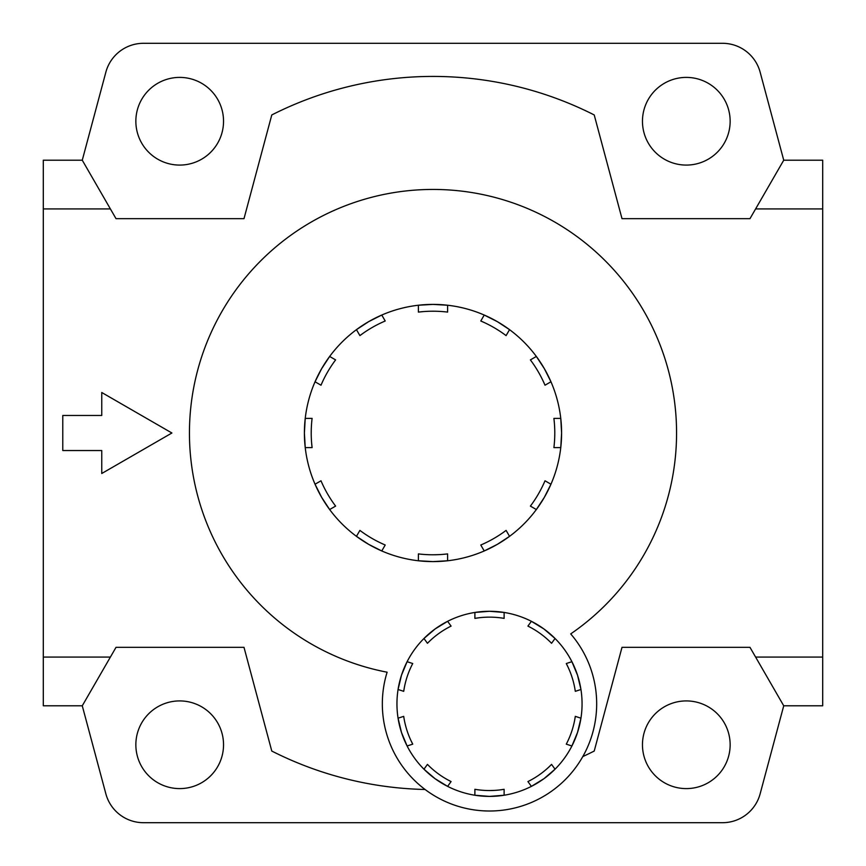 <?xml version="1.0" encoding="UTF-8"?>
<svg xmlns="http://www.w3.org/2000/svg" width="866" height="866" viewBox="0 0 866 866"><rect width="100%" height="100%" fill="white"/><g stroke="black" fill="none" stroke-linecap="round" stroke-linejoin="round"><path stroke-width="1.3" d="M555.052 769.192L551.566 764.397A86.708 86.708 0 0 1 527.924 781.576L531.399 786.371A92.554 92.554 0 0 1 504.12 795.237L504.12 789.305A86.708 86.708 0 0 1 474.893 789.305L474.893 795.237A92.554 92.554 0 0 0 504.12 795.237L489.507 796.395L474.893 795.237A92.554 92.554 0 0 1 447.614 786.371L435.1 778.718L423.961 769.192A92.554 92.554 0 0 0 447.614 786.371L451.089 781.576A86.708 86.708 0 0 1 427.447 764.397L423.961 769.192A92.554 92.554 0 0 1 407.107 745.983L401.478 732.441L398.068 718.185A92.554 92.554 0 0 0 407.107 745.983L412.736 744.154A86.708 86.708 0 0 1 403.708 716.355L398.068 718.185A92.554 92.554 0 0 1 398.068 689.498L401.478 675.242L407.107 661.7A92.554 92.554 0 0 0 398.068 689.498L403.708 691.328A86.708 86.708 0 0 1 412.736 663.529L407.107 661.7A92.554 92.554 0 0 1 423.961 638.491L435.1 628.965L447.614 621.312A92.554 92.554 0 0 0 423.961 638.491L427.447 643.286A86.708 86.708 0 0 1 451.089 626.107L447.614 621.312A92.554 92.554 0 0 1 474.893 612.446L489.507 611.288L504.12 612.446A92.554 92.554 0 0 1 531.399 621.312L543.913 628.965L555.052 638.491A92.554 92.554 0 0 1 571.906 661.7L577.535 675.242L580.945 689.498A92.554 92.554 0 0 1 580.945 718.185L577.535 732.441L571.906 745.983A92.554 92.554 0 0 1 555.052 769.192L543.913 778.718L531.399 786.371A92.554 92.554 0 0 0 474.893 612.446L474.893 618.378A86.708 86.708 0 0 1 504.12 618.378L504.12 612.446M433 554.781A121.781 121.781 0 0 1 418.386 553.904L418.386 560.767A128.601 128.601 0 0 0 447.614 560.767L433 561.601L418.386 560.767A128.601 128.601 0 0 1 381.776 550.96L368.7 544.368L356.456 536.346A128.601 128.601 0 0 0 381.776 550.96L385.208 545.006A121.781 121.781 0 0 1 359.899 530.393L356.456 536.346A128.601 128.601 0 0 1 329.654 509.544L321.632 497.3L315.04 484.224A128.601 128.601 0 0 0 329.654 509.544L335.607 506.101A121.781 121.781 0 0 1 320.994 480.792L315.04 484.224A128.601 128.601 0 0 1 305.233 447.614L304.399 433L305.233 418.386A128.601 128.601 0 0 0 305.233 447.614L312.096 447.614A121.781 121.781 0 0 1 312.096 418.386L305.233 418.386A128.601 128.601 0 0 1 315.04 381.776L321.632 368.7L329.654 356.456A128.601 128.601 0 0 0 315.04 381.776L320.994 385.208A121.781 121.781 0 0 1 335.607 359.899L329.654 356.456A128.601 128.601 0 0 1 356.456 329.654L368.7 321.632L381.776 315.04A128.601 128.601 0 0 0 356.456 329.654L359.899 335.607A121.781 121.781 0 0 1 385.208 320.994L381.776 315.04A128.601 128.601 0 0 1 418.386 305.233L433 304.399L447.614 305.233A128.601 128.601 0 0 0 418.386 305.233L418.386 312.096A121.781 121.781 0 0 1 447.614 312.096L447.614 305.233A128.601 128.601 0 0 1 484.224 315.04L497.3 321.632L509.544 329.654A128.601 128.601 0 0 0 484.224 315.04L480.792 320.994A121.781 121.781 0 0 1 506.101 335.607L509.544 329.654A128.601 128.601 0 0 1 536.346 356.456L544.368 368.7L550.96 381.776A128.601 128.601 0 0 0 536.346 356.456L530.393 359.899A121.781 121.781 0 0 1 545.006 385.208L550.96 381.776A128.601 128.601 0 0 1 560.767 418.386L561.601 433L560.767 447.614A128.601 128.601 0 0 0 560.767 418.386L553.904 418.386A121.781 121.781 0 0 1 553.904 447.614L560.767 447.614A128.601 128.601 0 0 1 550.96 484.224L544.368 497.3L536.346 509.544A128.601 128.601 0 0 0 550.96 484.224L545.006 480.792A121.781 121.781 0 0 1 530.393 506.101L536.346 509.544A128.601 128.601 0 0 1 509.544 536.346L497.3 544.368L484.224 550.96A128.601 128.601 0 0 0 509.544 536.346L506.101 530.393A121.781 121.781 0 0 1 480.792 545.006L484.224 550.96A128.601 128.601 0 0 1 447.614 560.767L447.614 553.904A121.781 121.781 0 0 1 433 554.781L438.597 554.651M387.113 672.2A107.168 107.168 0 0 0 489.507 811.009A107.168 107.168 0 0 0 570.705 633.901A243.562 243.562 0 0 0 433 189.438A243.562 243.562 0 0 0 387.113 672.2M179.695 700.919A43.841 43.841 0 0 0 135.854 744.76A43.841 43.841 0 0 0 179.695 788.601A43.841 43.841 0 0 0 223.536 744.76A43.841 43.841 0 0 0 179.695 700.919M686.305 700.919A43.841 43.841 0 0 0 642.464 744.76A43.841 43.841 0 0 0 686.305 788.601A43.841 43.841 0 0 0 730.146 744.76A43.841 43.841 0 0 0 686.305 700.919M686.305 77.399A43.841 43.841 0 0 0 642.464 121.24A43.841 43.841 0 0 0 686.305 165.081A43.841 43.841 0 0 0 730.146 121.24A43.841 43.841 0 0 0 686.305 77.399M179.695 77.399A43.841 43.841 0 0 0 135.854 121.24A43.841 43.841 0 0 0 179.695 165.081A43.841 43.841 0 0 0 223.536 121.24A43.841 43.841 0 0 0 179.695 77.399M755.607 208.923L783.73 160.21L822.7 160.21L822.7 208.923L755.607 208.923L749.978 218.665L622.005 218.665L594.217 114.951A356.575 356.575 0 0 0 271.783 114.951L243.996 218.665L116.022 218.665L110.393 208.923L43.3 208.923L43.3 657.077L110.393 657.077L116.022 647.335L243.996 647.335L271.783 751.049A356.575 356.575 0 0 0 425.087 789.489M783.73 160.21L760.142 72.181A38.97 38.97 0 0 0 722.504 43.3L143.496 43.3A38.97 38.97 0 0 0 105.858 72.181L82.27 160.21L110.393 208.923M582.796 756.581A356.575 356.575 0 0 0 594.217 751.049L622.005 647.335L749.978 647.335L755.607 657.077L822.7 657.077L822.7 705.79L783.73 705.79L760.142 793.819A38.97 38.97 0 0 1 722.504 822.7L143.496 822.7A38.97 38.97 0 0 1 105.858 793.819L82.27 705.79L43.3 705.79L43.3 657.077M43.3 208.923L43.3 160.21L82.27 160.21M62.785 415.464L62.785 450.536L101.755 450.536L101.755 473.496L171.901 433L101.755 392.504L101.755 415.464L62.785 415.464M822.7 208.923L822.7 657.077M82.27 705.79L110.393 657.077M755.607 657.077L783.73 705.79M580.945 718.185L575.305 716.355A86.708 86.708 0 0 1 566.277 744.154L571.906 745.983M571.906 661.7L566.277 663.529A86.708 86.708 0 0 1 575.305 691.328L580.945 689.498M531.399 621.312L527.924 626.107A86.708 86.708 0 0 1 551.566 643.286L555.052 638.491M443.327 554.337L447.614 553.904M480.792 545.006L481.821 544.562M502.616 532.926L506.101 530.393M530.393 506.101L531.064 505.203M543.253 484.722L545.006 480.792M553.904 447.614L554.034 446.499M554.337 422.673L553.904 418.386M545.006 385.208L544.562 384.179M532.926 363.384L530.393 359.899M506.101 335.607L505.203 334.936M484.722 322.747L480.792 320.994M447.614 312.096L446.499 311.966M422.673 311.663L418.386 312.096M385.208 320.994L384.179 321.438M363.384 333.074L359.899 335.607M322.747 381.278L320.994 385.208M312.096 418.386L311.966 419.501M311.663 443.327L312.096 447.614M320.994 480.792L321.438 481.821M333.074 502.616L335.607 506.101M381.278 543.253L385.208 545.006M489.507 790.55L495.103 790.366M499.834 789.933L504.12 789.305M447.257 779.562L451.089 781.576M410.82 740.268L412.736 744.154M404.433 687.063L403.708 691.328M430.543 640.266L427.447 643.286M479.179 617.75L474.893 618.378M568.193 667.415L566.277 663.529M574.58 720.62L575.305 716.355M548.47 767.417L551.566 764.397"/></g></svg>
